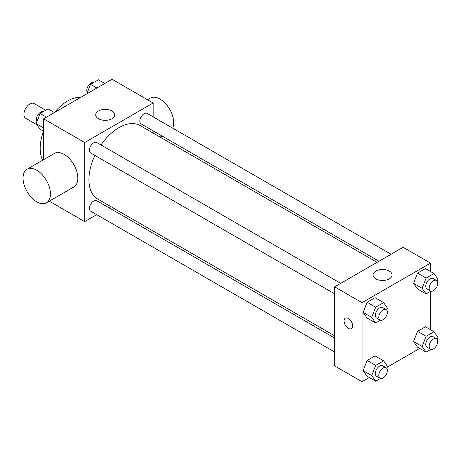<?xml version="1.0" encoding="UTF-8"?>
<svg xmlns="http://www.w3.org/2000/svg" width="461" height="461" viewBox="0 0 461 461"><rect width="100%" height="100%" fill="white"/><g stroke="black" fill="none" stroke-linecap="round" stroke-linejoin="round"><path stroke-width="0.69" d="M45.702 110.237L34.137 103.558A8.477 4.892 120 0 0 27.602 105.828A8.477 4.892 120 0 0 23.909 114.357A8.477 4.892 120 0 0 25.66 118.235L36.943 124.747M42.677 160.232A38.741 22.364 -60 0 1 43.559 131.258M54.363 112.547A38.741 22.364 -60 0 1 80.825 97.311M43.593 159.702L43.593 118.805L112.075 79.269L153.167 102.987L153.167 116.875M96.712 214.659L84.686 221.603L49.269 201.157M110.749 206.557L108.819 207.669M94.908 155.42A42.418 24.491 120 0 0 88.933 179.617A42.418 24.491 120 0 0 97.715 199.031L334.646 335.821M377.063 262.349L140.138 125.559A42.418 24.491 120 0 0 100.959 144.933M153.167 130.855L153.167 133.085M84.686 221.603L84.686 142.53L153.167 102.987M391.101 254.247L147.151 113.406A6.051 3.492 120 0 0 142.489 115.025A6.051 3.492 120 0 0 139.844 121.116A6.051 3.492 120 0 0 141.101 123.888L378.994 261.237M334.646 338.051L96.752 200.708A6.051 3.492 120 0 0 92.085 202.327A6.051 3.492 120 0 0 89.446 208.418A6.051 3.492 120 0 0 90.696 211.19L334.646 352.031M334.646 293.83L90.696 152.989A6.051 3.492 -60 0 1 90.696 145.999A6.051 3.492 -60 0 1 96.752 142.507L340.696 283.348M84.686 142.53L43.593 118.805M98.498 118.736A9.52 5.497 180 0 1 95.709 114.852A9.52 5.497 180 0 1 105.229 109.355A9.52 5.497 180 0 1 114.749 114.852A9.52 5.497 180 0 1 108.871 119.929A9.52 5.497 180 0 1 98.498 118.736M27.061 169.245L54.456 153.432A19.368 11.185 60 0 1 69.381 158.619A19.368 11.185 60 0 1 77.834 178.113A19.368 11.185 60 0 1 73.823 186.982L46.434 202.794A19.368 11.185 60 0 1 27.061 191.609A19.368 11.185 60 0 1 27.061 169.245A19.368 11.185 60 0 1 41.986 174.437A19.368 11.185 60 0 1 50.445 193.925A19.368 11.185 60 0 1 46.434 202.794M172.696 128.152A19.368 11.185 -120 0 0 167.597 106.053A19.368 11.185 -120 0 0 150.332 98.078L147.497 99.714M369.319 377.53L362.041 381.731L334.646 365.919L334.646 286.84L403.127 247.303L430.522 263.116L430.522 271.523M419.717 348.43L387.269 367.169M417.528 288.966L413.575 283.342L417.528 273.148L425.434 268.584L417.528 273.148L413.575 283.342L417.528 288.966L426.091 293.911L422.132 288.281L426.091 278.092L433.997 273.529L437.95 279.153L437.189 281.106M367.123 376.268L363.17 370.644L367.123 360.45L375.035 355.886L367.123 360.45L363.17 370.644L367.123 376.268L375.686 381.207L371.733 375.582L375.686 365.394L383.592 360.83L387.545 366.455L386.785 368.408M430.522 291.346L430.522 329.724M362.041 381.731L362.041 302.658L430.522 263.116M417.528 347.168L413.575 341.543L417.528 331.35L425.434 326.786L417.528 331.35L413.575 341.543L417.528 347.168L426.091 352.112L422.132 346.482L426.091 336.294L433.997 331.73L437.95 337.354L437.189 339.308M367.123 318.067L363.17 312.443L367.123 302.249L375.035 297.685L367.123 302.249L363.17 312.443L367.123 318.067L375.686 323.011L371.733 317.381L375.686 307.193L383.592 302.629L387.545 308.253L386.785 310.207M362.041 302.658L334.646 286.84M375.853 278.865A9.52 5.497 180 0 1 373.064 274.981A9.52 5.497 180 0 1 382.584 269.483A9.52 5.497 180 0 1 392.104 274.981A9.52 5.497 180 0 1 386.226 280.058A9.52 5.497 180 0 1 375.853 278.865M352.625 325.887A6.051 3.492 60 0 1 351.368 328.653A6.051 3.492 60 0 1 345.318 325.161A6.051 3.492 60 0 1 345.318 318.171A6.051 3.492 60 0 1 349.98 319.79A6.051 3.492 60 0 1 352.625 325.887M351.368 328.653A6.051 3.492 60 0 1 345.318 325.161A6.051 3.492 60 0 1 345.318 318.171M380.498 320.234L375.686 323.011M386.088 309.55L382.665 307.573A6.051 3.492 120 0 0 378.003 309.198A6.051 3.492 120 0 0 375.358 315.289A6.051 3.492 120 0 0 376.614 318.061L380.037 320.038A6.051 3.492 120 0 0 386.088 316.54A6.051 3.492 120 0 0 386.088 309.55A6.051 3.492 120 0 0 381.426 311.175A6.051 3.492 120 0 0 378.781 317.266A6.051 3.492 120 0 0 380.037 320.038M371.733 317.381L363.17 312.443M375.686 307.193L367.123 302.249M383.592 302.629L375.035 297.685M430.897 291.133L426.091 293.911M436.492 280.455L433.069 278.479A6.051 3.492 120 0 0 428.402 280.098A6.051 3.492 120 0 0 425.762 286.189A6.051 3.492 120 0 0 427.019 288.961L430.441 290.937A6.051 3.492 120 0 0 436.492 287.439A6.051 3.492 120 0 0 436.492 280.455A6.051 3.492 120 0 0 431.83 282.074A6.051 3.492 120 0 0 429.185 288.165A6.051 3.492 120 0 0 430.441 290.937M422.132 288.281L413.575 283.342M426.091 278.092L417.528 273.148M433.997 273.529L425.434 268.584M380.498 378.435L375.686 381.207M386.088 367.751L382.665 365.775A6.051 3.492 120 0 0 378.003 367.4A6.051 3.492 120 0 0 375.358 373.491A6.051 3.492 120 0 0 376.614 376.262L380.037 378.239A6.051 3.492 120 0 0 386.088 374.741A6.051 3.492 120 0 0 386.088 367.751A6.051 3.492 120 0 0 381.426 369.376A6.051 3.492 120 0 0 378.781 375.467A6.051 3.492 120 0 0 380.037 378.239M371.733 375.582L363.17 370.644M375.686 365.394L367.123 360.45M383.592 360.83L375.035 355.886M430.897 349.334L426.091 352.112M436.492 338.656L433.069 336.674A6.051 3.492 120 0 0 428.402 338.299A6.051 3.492 120 0 0 425.762 344.39A6.051 3.492 120 0 0 427.019 347.162L430.441 349.138A6.051 3.492 120 0 0 436.492 345.641A6.051 3.492 120 0 0 436.492 338.656A6.051 3.492 120 0 0 431.83 340.276A6.051 3.492 120 0 0 429.185 346.367A6.051 3.492 120 0 0 430.441 349.138M422.132 346.482L413.575 341.543M426.091 336.294L417.528 331.35M433.997 331.73L425.434 326.786M43.593 131.276L40.119 129.27L36.165 123.646L40.119 113.458L48.03 108.888L54.398 112.57M43.593 127.933L36.165 123.646M46.492 117.134L40.119 113.458M43.219 111.666A6.051 3.492 120 0 0 38.736 113.786A6.051 3.492 120 0 0 36.367 119.578A6.051 3.492 120 0 0 36.926 121.692M86.847 93.831L90.523 84.357L98.429 79.793L104.803 83.47M96.891 88.034L90.523 84.357M93.623 82.565A6.051 3.492 120 0 0 89.14 84.691A6.051 3.492 120 0 0 86.772 90.477A6.051 3.492 120 0 0 87.331 92.592M160.169 137.13L162.099 136.012"/></g></svg>
